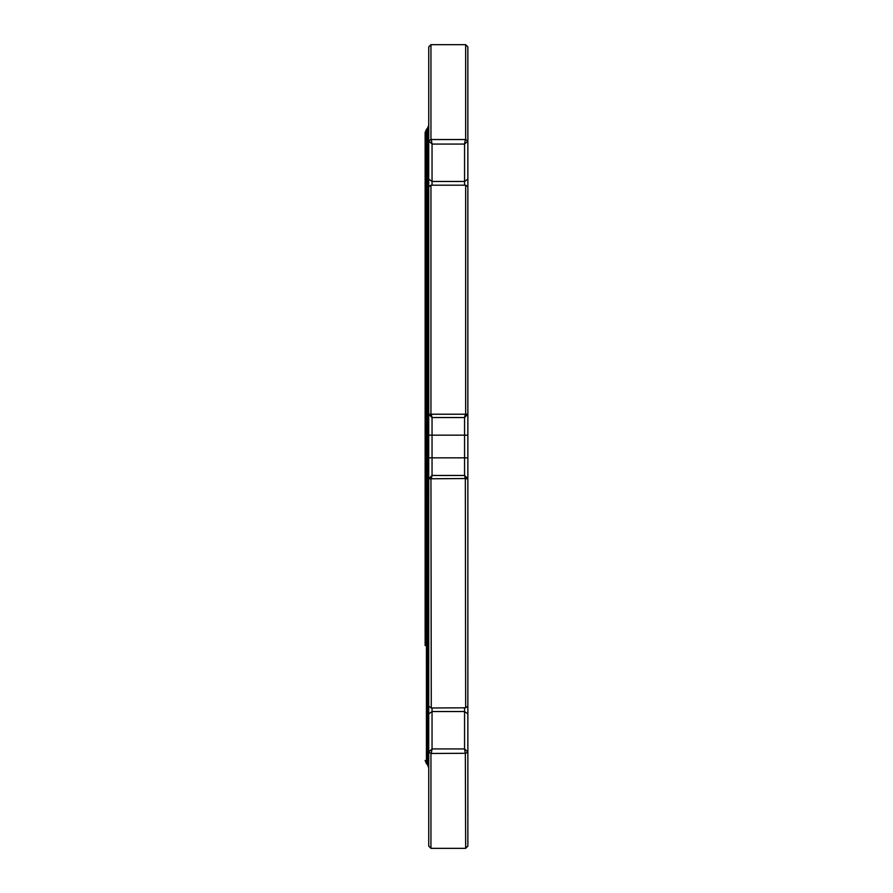 <?xml version="1.0" encoding="UTF-8"?>
<svg xmlns="http://www.w3.org/2000/svg" width="893" height="893" viewBox="0 0 893 893"><rect width="100%" height="100%" fill="white"/><g stroke="black" fill="none" stroke-linecap="round" stroke-linejoin="round"><path stroke-width="1.34" d="M465.666 139.531L467.865 141.105L467.865 846.117L465.666 848.328L465.331 753.301L430.951 753.469L430.951 848.328L428.74 846.117L428.74 46.883L430.951 44.672L430.951 139.531L465.666 139.531L465.666 44.672L430.951 44.672M464.561 185.007L464.561 144.063M425.135 278.27L425.135 420.067M425.135 645.572L425.135 132.521L426.419 129.407L426.419 763.593L427.457 764.631L427.457 128.369L428.74 125.254M425.135 472.933L425.135 614.73M465.331 848.35L431.274 848.35L465.331 848.35L467.865 846.117M428.74 846.117L431.274 848.35M430.951 753.469L428.74 751.895L432.078 748.937L464.527 748.937L465.331 753.301M464.527 748.937L467.865 751.895L465.666 753.469M431.274 707.993L465.666 707.803L465.331 478.536L430.951 478.782L431.274 707.993M428.74 706.24L430.951 707.803M430.951 478.782L428.74 478.782L432.078 475.467L464.527 475.467L467.865 478.782L465.666 478.782M465.666 707.803L467.865 706.24M465.666 414.218L465.666 185.197L430.951 185.197L430.951 414.218L467.865 414.218L464.561 417.533L464.561 435.159L432.045 435.159L432.045 475.467L428.74 478.771M430.951 185.197L428.74 186.749M467.865 414.218L464.527 417.533L432.078 417.533L428.74 414.229L430.951 414.218M467.865 186.76L465.666 185.197M465.766 44.773L467.865 46.883L467.865 141.094L464.527 144.063L432.078 144.063L428.74 141.105L430.951 139.531M467.865 478.782L464.561 475.467L464.561 435.159L467.865 435.159M432.045 144.063L432.045 185.007M428.74 414.229L432.045 417.533L432.045 435.159L428.74 435.159M464.561 748.937L464.561 707.993M432.045 707.993L432.045 748.937M431.274 753.301L432.078 748.937M464.527 144.063L465.331 139.699M432.078 144.063L431.274 139.699M464.527 417.533L465.331 414.464M432.078 417.533L431.274 414.464M465.331 478.536L464.527 475.467M431.274 478.536L432.078 475.467M467.865 179.125L464.561 181.469L432.045 181.469L428.74 179.125M467.865 457.841L428.74 457.841M467.865 713.875L464.561 711.531L432.045 711.531L428.74 713.875M427.457 764.631L428.74 767.746M426.419 129.407L427.457 128.369M426.419 763.593L425.135 760.479"/></g></svg>

